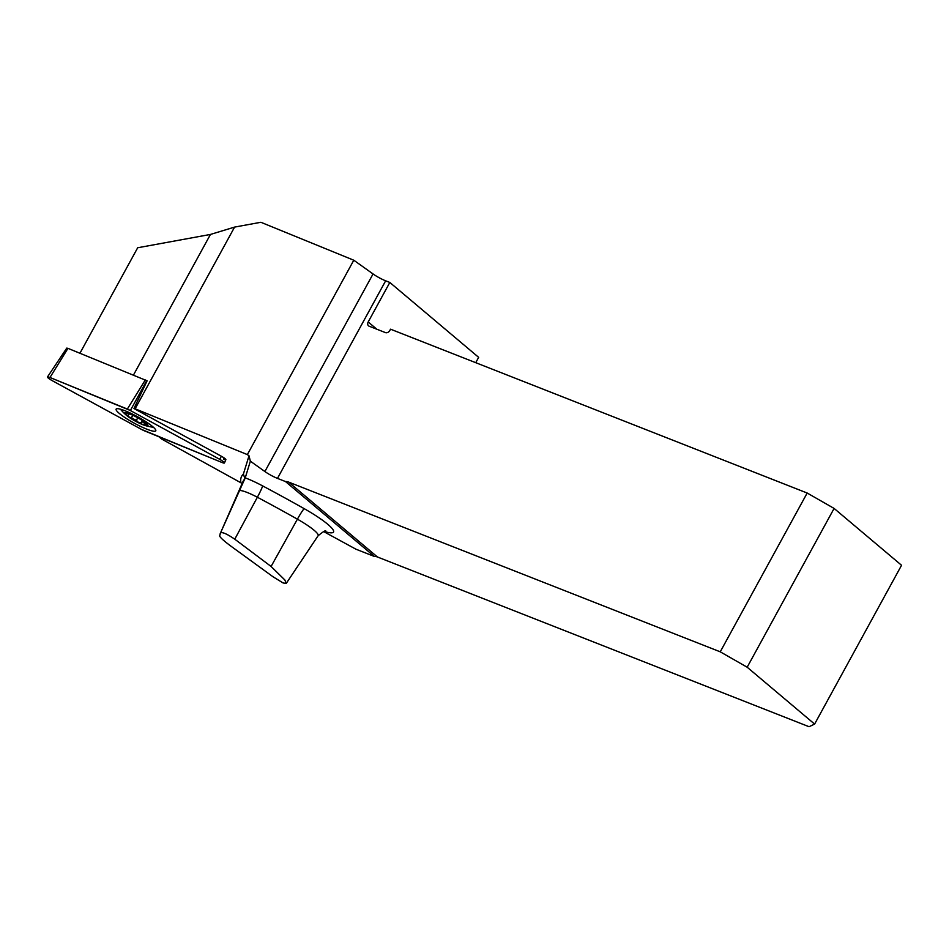 <?xml version="1.0" encoding="UTF-8"?>
<svg xmlns="http://www.w3.org/2000/svg" width="949" height="949" viewBox="0 0 949 949"><rect width="100%" height="100%" fill="white"/><g stroke="black" fill="none" stroke-linecap="round" stroke-linejoin="round"><path stroke-width="1.42" d="M79.941 353.242L137.688 247.76L210.453 234.439L234.593 227.096L135.114 408.794L247.357 454.607L353.787 260.216L373.052 273.953A11.768 1.886 28.7 0 0 385.65 280.809L389.825 282.458L478.652 357.346L475.734 362.684M242.161 483.468L161.84 439.15A59.597 9.549 -151.3 0 0 158.791 436.694M47.462 376.967A5.836 0.937 -151.3 0 0 52.159 380.62L141.531 429.423A5.836 0.937 -151.3 0 0 144.545 430.882L221.912 462.46A5.836 0.937 -151.3 0 0 224.439 462.958A5.836 0.937 -151.3 0 0 219.717 459.328L130.357 410.526A5.836 0.937 -151.3 0 0 127.332 409.066L49.977 377.488A5.836 0.937 -151.3 0 0 47.462 376.967L66.762 348.105L67.96 348.354L147.095 380.822L133.963 408.521A59.597 9.549 -151.3 0 0 135.114 408.794M133.963 408.521L221.402 456.267A5.528 0.89 28.7 0 1 225.862 459.707A5.528 0.89 28.7 0 1 223.466 459.233L224.106 457.928M385.65 280.809L277.476 478.391A11.768 1.886 28.7 0 1 264.89 471.534L250.358 461.178L249.018 455.793L247.357 454.607M234.593 227.096L260.868 222.28L353.787 260.216M323.645 531.582L355.958 549.21L374.297 556.422A11.768 9.11 130.1 0 1 377.429 556.98L809.07 726.72L814.61 724.087L747.171 667.218L834.1 508.427L807.184 493.029L390.537 329.184L389.837 330.466A3.677 2.847 -49.9 0 1 385.389 332.589L369.161 326.207A3.677 2.847 -49.9 0 1 368.532 325.827A3.677 2.847 -49.9 0 1 368.2 321.948L389.825 282.458M271.082 566.47L284.902 580.029L286.218 583.445L283.051 582.935L272.932 576.707L232.315 547.182C224.533 541.476 220.298 537.739 219.61 535.948L220.524 532.982C222.137 531.784 226.882 533.848 234.771 539.186L271.082 566.47L297.405 519.174A293.075 46.964 -151.3 0 0 257.369 497.252L234.771 539.186M220.192 533.646L245.233 477.857A32.539 5.22 28.7 0 1 262.565 485.864A304.795 48.838 28.7 0 1 304.202 508.664A40.083 6.418 28.7 0 1 331.77 528.107A40.083 6.418 28.7 0 1 324.226 531.428M374.297 556.422L285.471 481.534A11.768 9.11 130.1 0 1 288.603 482.08L720.244 651.821L807.184 493.029M277.476 478.391L285.471 481.534M250.358 461.178L245.233 477.857M244.996 478.794L243.371 474.109L249.018 455.793M814.61 724.087L901.55 565.284L834.1 508.427M747.171 667.218L720.244 651.821M127.474 415.294L128.127 414.998L128.376 416.575L136.348 420.3L138.756 422.732A12.337 1.981 28.7 0 1 128.376 416.575A12.337 1.981 28.7 0 1 125.956 413.112A12.337 1.981 28.7 0 1 126.217 413.088A12.337 1.981 28.7 0 1 133.916 415.792A12.337 1.981 28.7 0 1 144.295 421.949A12.337 1.981 28.7 0 1 146.988 424.464A12.337 1.981 28.7 0 1 146.715 425.413A12.337 1.981 28.7 0 1 138.756 422.732L141.223 422.768L142.326 420.561L141.472 422.234M124.96 413.776A13.25 2.123 -151.3 0 0 126.502 415.354A13.25 2.123 -151.3 0 0 144.912 425.437A13.25 2.123 -151.3 0 0 139.325 418.521A13.25 2.123 -151.3 0 0 124.96 413.776M120.523 409.221A19.312 3.096 -151.3 0 0 120.713 409.517A19.312 3.096 -151.3 0 0 121.175 410.098A51.507 51.507 0 0 0 126.502 415.354M144.912 425.437A51.507 51.507 0 0 0 152.22 427.097A19.312 3.096 -151.3 0 0 153.323 427.169M128.127 414.998L129.313 413.835M128.257 414.962C129.586 414.096 129.218 413.574 127.166 413.396L126.241 413.088M127.119 413.195L125.956 413.112M137.771 417.797L136.324 420.454M146.276 423.622L146.715 425.413L144.912 424.013L145.399 422.827M141.235 422.661C142.101 421.522 143.299 421.925 144.829 423.871M144.912 424.013L145.505 422.922M131.531 417.56L132.789 415.271M116.549 410.62A22.598 3.618 -151.3 0 0 137.415 424.855A22.598 3.618 -151.3 0 0 155.79 430.799A22.598 3.618 -151.3 0 0 155.339 429.328A22.598 3.618 -151.3 0 0 134.687 415.211A22.598 3.618 -151.3 0 0 116.146 409.09A22.598 3.618 -151.3 0 0 116.549 410.62M141.531 429.423L221.9 462.46C225.767 463.634 225.032 462.578 219.717 459.328L130.357 410.526L49.989 377.5C46.121 376.326 46.857 377.37 52.171 380.632L141.531 429.423M210.453 234.439L133.441 375.092M240.832 482.246A297.701 47.699 28.7 0 1 243.371 474.109M286.218 583.445L318.105 535.746A28.351 4.543 -151.3 0 0 297.405 519.174A11.768 0.913 -60.6 0 1 304.202 508.664M244.783 478.996A294.036 47.118 -151.3 0 0 243.027 481.487L220.239 533.563M262.565 485.864A11.768 0.902 -62 0 1 257.369 497.252A20.819 3.333 -151.3 0 0 238.923 490.941M288.603 482.08L377.429 556.98M264.89 471.534L373.052 273.953M368.2 321.948L376.8 329.208M136.348 420.3L137.735 417.774M131.674 417.524L132.884 415.306M219.717 459.328L221.402 456.267M146.751 380.62L130.357 410.526M67.96 348.354L49.977 377.488M127.332 409.066L145.316 379.932M318.105 535.746C323.419 531.452 325.982 529.945 325.792 531.25M225.862 459.707L224.439 462.958"/></g></svg>
